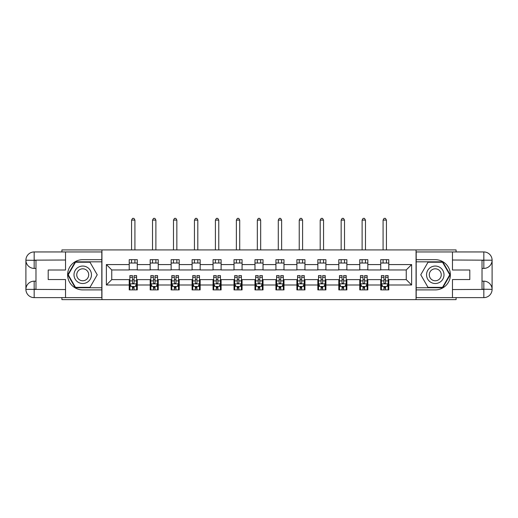 <?xml version="1.0" encoding="UTF-8"?>
<svg xmlns="http://www.w3.org/2000/svg" width="518" height="518" viewBox="0 0 518 518"><rect width="100%" height="100%" fill="white"/><g stroke="black" fill="none" stroke-linecap="round" stroke-linejoin="round"><path stroke-width="0.78" d="M61.907 297.623L61.907 299.644L456.093 299.644L456.093 297.623M456.093 251.949L456.093 249.929L416.058 249.929L416.058 299.644M416.058 249.929L61.907 249.929L61.907 251.949M101.942 299.644L101.942 249.929M388.785 264.575L388.785 259.673L380.724 259.673L380.724 264.575L367.825 264.575L367.825 259.673L359.764 259.673L359.764 264.575L346.866 264.575L346.866 259.673L338.804 259.673L338.804 264.575L325.906 264.575L325.906 259.673L317.845 259.673L317.845 264.575L304.947 264.575L304.947 259.673L296.885 259.673L296.885 264.575L283.987 264.575L283.987 259.673L275.926 259.673L275.926 264.575L263.027 264.575L263.027 259.673L254.973 259.673L254.973 264.575L242.074 264.575L242.074 259.673L234.013 259.673L234.013 264.575L221.115 264.575L221.115 259.673L213.053 259.673L213.053 264.575L200.155 264.575L200.155 259.673L192.094 259.673L192.094 264.575L179.196 264.575L179.196 259.673L171.134 259.673L171.134 264.575L158.236 264.575L158.236 259.673L150.175 259.673L150.175 264.575L137.276 264.575L137.276 259.673L129.215 259.673L129.215 264.575L106.378 264.575L106.378 284.997L111.752 279.623L129.215 279.623L129.215 289.899L137.276 289.899L137.276 279.623L150.175 279.623L150.175 289.899L158.236 289.899L158.236 279.623L171.134 279.623L171.134 289.899L179.196 289.899L179.196 279.623L192.094 279.623L192.094 289.899L200.155 289.899L200.155 279.623L213.053 279.623L213.053 289.899L221.115 289.899L221.115 279.623L234.013 279.623L234.013 289.899L242.074 289.899L242.074 279.623L254.973 279.623L254.973 289.899L263.027 289.899L263.027 279.623L275.926 279.623L275.926 289.899L283.987 289.899L283.987 279.623L296.885 279.623L296.885 289.899L304.947 289.899L304.947 279.623L317.845 279.623L317.845 289.899L325.906 289.899L325.906 279.623L338.804 279.623L338.804 289.899L346.866 289.899L346.866 279.623L359.764 279.623L359.764 289.899L367.825 289.899L367.825 279.623L380.724 279.623L380.724 289.899L388.785 289.899L388.785 279.623L406.248 279.623L406.248 269.949L388.785 269.949L388.785 264.575L411.622 264.575L411.622 284.997L388.785 284.997M380.724 284.997L367.825 284.997M359.764 284.997L346.866 284.997M338.804 284.997L325.906 284.997M317.845 284.997L304.947 284.997M296.885 284.997L283.987 284.997M275.926 284.997L263.027 284.997M254.973 284.997L242.074 284.997M234.013 284.997L221.115 284.997M213.053 284.997L200.155 284.997M192.094 284.997L179.196 284.997M171.134 284.997L158.236 284.997M150.175 284.997L137.276 284.997M129.215 284.997L106.378 284.997M380.724 264.575L380.724 269.949L367.825 269.949L367.825 264.575M359.764 264.575L359.764 269.949L346.866 269.949L346.866 264.575M338.804 264.575L338.804 269.949L325.906 269.949L325.906 264.575M317.845 264.575L317.845 269.949L304.947 269.949L304.947 264.575M296.885 264.575L296.885 269.949L283.987 269.949L283.987 264.575M275.926 264.575L275.926 269.949L263.027 269.949L263.027 264.575M254.973 264.575L254.973 269.949L242.074 269.949L242.074 264.575M234.013 264.575L234.013 269.949L221.115 269.949L221.115 264.575M213.053 264.575L213.053 269.949L200.155 269.949L200.155 264.575M192.094 264.575L192.094 269.949L179.196 269.949L179.196 264.575M171.134 264.575L171.134 269.949L158.236 269.949L158.236 264.575M150.175 264.575L150.175 269.949L137.276 269.949L137.276 264.575M129.215 264.575L129.215 269.949L111.752 269.949L106.378 264.575M111.752 269.949L111.752 279.623M411.622 284.997L406.248 279.623M406.248 269.949L411.622 264.575M129.215 263.027L137.276 263.027M129.215 269.813L137.276 269.813M129.215 279.759L129.888 279.759M132.44 279.759L134.052 279.759M136.603 279.759L137.276 279.759M129.215 286.545L129.888 286.545M132.44 286.545L134.052 286.545M136.603 286.545L137.276 286.545M150.175 279.759L150.848 279.759M153.399 279.759L155.011 279.759M157.563 279.759L158.236 279.759M150.175 286.545L150.848 286.545M153.399 286.545L155.011 286.545M157.563 286.545L158.236 286.545M150.175 263.027L158.236 263.027M150.175 269.813L158.236 269.813M171.134 279.759L171.808 279.759M174.359 279.759L175.971 279.759M178.522 279.759L179.196 279.759M171.134 286.545L171.808 286.545M174.359 286.545L175.971 286.545M178.522 286.545L179.196 286.545M171.134 263.027L179.196 263.027M171.134 269.813L179.196 269.813M192.094 279.759L192.767 279.759M195.318 279.759L196.931 279.759M199.482 279.759L200.155 279.759M192.094 286.545L192.767 286.545M195.318 286.545L196.931 286.545M199.482 286.545L200.155 286.545M192.094 263.027L200.155 263.027M192.094 269.813L200.155 269.813M213.053 279.759L213.72 279.759M216.278 279.759L217.89 279.759M220.441 279.759L221.115 279.759M213.053 286.545L213.72 286.545M216.278 286.545L217.89 286.545M220.441 286.545L221.115 286.545M213.053 263.027L221.115 263.027M213.053 269.813L221.115 269.813M234.013 279.759L234.68 279.759M237.238 279.759L238.85 279.759M241.401 279.759L242.074 279.759M234.013 286.545L234.68 286.545M237.238 286.545L238.85 286.545M241.401 286.545L242.074 286.545M234.013 263.027L242.074 263.027M234.013 269.813L242.074 269.813M254.973 279.759L255.639 279.759M258.197 279.759L259.803 279.759M262.361 279.759L263.027 279.759M254.973 286.545L255.639 286.545M258.197 286.545L259.803 286.545M262.361 286.545L263.027 286.545M254.973 263.027L263.027 263.027M254.973 269.813L263.027 269.813M275.926 279.759L276.599 279.759M279.15 279.759L280.762 279.759M283.32 279.759L283.987 279.759M275.926 286.545L276.599 286.545M279.15 286.545L280.762 286.545M283.32 286.545L283.987 286.545M275.926 263.027L283.987 263.027M275.926 269.813L283.987 269.813M296.885 279.759L297.559 279.759M300.11 279.759L301.722 279.759M304.28 279.759L304.947 279.759M296.885 286.545L297.559 286.545M300.11 286.545L301.722 286.545M304.28 286.545L304.947 286.545M296.885 263.027L304.947 263.027M296.885 269.813L304.947 269.813M317.845 279.759L318.518 279.759M321.069 279.759L322.682 279.759M325.233 279.759L325.906 279.759M317.845 286.545L318.518 286.545M321.069 286.545L322.682 286.545M325.233 286.545L325.906 286.545M317.845 263.027L325.906 263.027M317.845 269.813L325.906 269.813M338.804 279.759L339.478 279.759M342.029 279.759L343.641 279.759M346.192 279.759L346.866 279.759M338.804 286.545L339.478 286.545M342.029 286.545L343.641 286.545M346.192 286.545L346.866 286.545M338.804 263.027L346.866 263.027M338.804 269.813L346.866 269.813M359.764 279.759L360.437 279.759M362.988 279.759L364.601 279.759M367.152 279.759L367.825 279.759M359.764 286.545L360.437 286.545M362.988 286.545L364.601 286.545M367.152 286.545L367.825 286.545M359.764 263.027L367.825 263.027M359.764 269.813L367.825 269.813M380.724 279.759L381.397 279.759M383.948 279.759L385.56 279.759M388.111 279.759L388.785 279.759M380.724 286.545L381.397 286.545M383.948 286.545L385.56 286.545M388.111 286.545L388.785 286.545M380.724 263.027L388.785 263.027M380.724 269.813L388.785 269.813M132.44 288.157L134.052 288.157M129.888 277.279L132.44 277.279L132.44 275.595L129.888 275.595L129.888 283.786L131.229 286.473L135.263 286.473L136.603 283.786L136.603 275.595L134.052 275.595L134.052 277.279L136.603 277.279M136.603 283.786L136.603 289.899M129.888 283.786L129.888 289.899M134.052 286.473L134.052 289.899M132.44 289.899L132.44 286.473M132.44 277.279L132.44 282.783C132.977 283.812 133.514 283.812 134.052 282.783L134.052 277.279M134.926 263.027L134.926 259.673M134.926 249.929L134.926 220.105L131.566 220.105L131.566 249.929M131.566 263.027L131.566 259.673M131.566 220.105L132.576 218.356L133.916 218.356L134.926 220.105M87.095 267.223A8.735 8.735 0 0 0 75.168 270.422A8.735 8.735 0 0 0 78.367 282.349A8.735 8.735 0 0 0 90.294 279.15A8.735 8.735 0 0 0 87.095 267.223M85.723 269.606A5.976 5.976 0 0 0 77.551 271.795A5.976 5.976 0 0 0 79.74 279.966A5.976 5.976 0 0 0 87.911 277.777A5.976 5.976 0 0 0 85.723 269.606M89.983 287.348L75.479 287.348L68.227 274.786L75.479 262.225L89.983 262.225L97.235 274.786L89.983 287.348M439.633 267.223A8.735 8.735 0 0 0 427.706 270.422A8.735 8.735 0 0 0 430.905 282.349A8.735 8.735 0 0 0 442.832 279.15A8.735 8.735 0 0 0 439.633 267.223M438.26 269.606A5.976 5.976 0 0 0 430.089 271.795A5.976 5.976 0 0 0 432.277 279.966A5.976 5.976 0 0 0 440.449 277.777A5.976 5.976 0 0 0 438.26 269.606M442.521 287.348L428.017 287.348L420.765 274.786L428.017 262.225L442.521 262.225L449.773 274.786L442.521 287.348M35.975 268.402L34.162 268.402A8.262 8.262 0 0 1 25.9 260.211A8.262 8.262 0 0 1 34.162 251.949L101.806 251.949L101.806 259.673L82.731 259.673A15.113 15.113 0 0 0 67.618 274.786A15.113 15.113 0 0 0 82.731 289.899L101.806 289.899L101.806 297.623L34.162 297.623A8.262 8.262 0 0 1 25.9 289.361A8.262 8.262 0 0 1 34.162 281.17L35.975 281.17M101.806 289.899L101.806 259.673M65.533 251.949L65.533 270.014L48.2 270.014L48.2 279.558L65.533 279.558L65.533 297.623M34.162 268.402A8.262 8.262 0 0 1 25.9 260.211L34.162 260.34L34.162 268.402A8.262 8.262 0 0 1 25.9 260.211L25.9 289.361L65.533 289.562M34.162 289.562L34.162 297.623A8.262 8.262 0 0 1 25.9 289.361A8.262 8.262 0 0 1 34.162 281.17L34.162 289.232L35.975 289.232L35.975 260.34L34.162 260.34M101.806 261.823L75.246 261.823L67.761 274.786L75.246 287.749L101.806 287.749M482.025 281.17L483.838 281.17A8.262 8.262 0 0 1 492.1 289.361A8.262 8.262 0 0 1 483.838 297.623L416.194 297.623L416.194 289.899L435.269 289.899A15.113 15.113 0 0 0 450.382 274.786A15.113 15.113 0 0 0 435.269 259.673L416.194 259.673L416.194 251.949L483.838 251.949A8.262 8.262 0 0 1 492.1 260.211A8.262 8.262 0 0 1 483.838 268.402L482.025 268.402M416.194 259.673L416.194 289.899M452.467 297.623L452.467 279.558L469.8 279.558L469.8 270.014L452.467 270.014L452.467 251.949M483.838 281.17A8.262 8.262 0 0 1 492.1 289.361L483.838 289.232L483.838 281.17A8.262 8.262 0 0 1 492.1 289.361L492.1 260.211L452.467 260.01M483.838 260.01L483.838 251.949A8.262 8.262 0 0 1 492.1 260.211A8.262 8.262 0 0 1 483.838 268.402L483.838 260.34L482.025 260.34L482.025 289.232L483.838 289.232M416.194 287.749L442.754 287.749L450.239 274.786L442.754 261.823L416.194 261.823M153.399 288.157L155.011 288.157M150.848 277.279L153.399 277.279L153.399 275.595L150.848 275.595L150.848 283.786L152.188 286.473L156.222 286.473L157.563 283.786L157.563 275.595L155.011 275.595L155.011 277.279L157.563 277.279M157.563 283.786L157.563 289.899M150.848 283.786L150.848 289.899M155.011 286.473L155.011 289.899M153.399 289.899L153.399 286.473M153.399 277.279L153.399 282.783C153.937 283.812 154.474 283.812 155.011 282.783L155.011 277.279M155.886 263.027L155.886 259.673M155.886 249.929L155.886 220.105L152.525 220.105L152.525 249.929M152.525 263.027L152.525 259.673M152.525 220.105L153.535 218.356L154.876 218.356L155.886 220.105M174.359 288.157L175.971 288.157M171.808 277.279L174.359 277.279L174.359 275.595L171.808 275.595L171.808 283.786L173.148 286.473L177.182 286.473L178.522 283.786L178.522 275.595L175.971 275.595L175.971 277.279L178.522 277.279M178.522 283.786L178.522 289.899M171.808 283.786L171.808 289.899M175.971 286.473L175.971 289.899M174.359 289.899L174.359 286.473M174.359 277.279L174.359 282.783C174.896 283.812 175.434 283.812 175.971 282.783L175.971 277.279M176.845 263.027L176.845 259.673M176.845 249.929L176.845 220.105L173.485 220.105L173.485 249.929M173.485 263.027L173.485 259.673M173.485 220.105L174.495 218.356L175.835 218.356L176.845 220.105M195.318 288.157L196.931 288.157M192.767 277.279L195.318 277.279L195.318 275.595L192.767 275.595L192.767 283.786L194.108 286.473L198.141 286.473L199.482 283.786L199.482 275.595L196.931 275.595L196.931 277.279L199.482 277.279M199.482 283.786L199.482 289.899M192.767 283.786L192.767 289.899M196.931 286.473L196.931 289.899M195.318 289.899L195.318 286.473M195.318 277.279L195.318 282.783C195.856 283.812 196.393 283.812 196.931 282.783L196.931 277.279M197.805 263.027L197.805 259.673M197.805 249.929L197.805 220.105L194.444 220.105L194.444 249.929M194.444 263.027L194.444 259.673M194.444 220.105L195.454 218.356L196.795 218.356L197.805 220.105M216.278 288.157L217.89 288.157M213.72 277.279L216.278 277.279L216.278 275.595L213.72 275.595L213.72 283.786L215.067 286.473L219.095 286.473L220.441 283.786L220.441 275.595L217.89 275.595L217.89 277.279L220.441 277.279M220.441 283.786L220.441 289.899M213.72 283.786L213.72 289.899M217.89 286.473L217.89 289.899M216.278 289.899L216.278 286.473M216.278 277.279L216.278 282.783C216.815 283.812 217.353 283.812 217.89 282.783L217.89 277.279M218.764 263.027L218.764 259.673M218.764 249.929L218.764 220.105L215.404 220.105L215.404 249.929M215.404 263.027L215.404 259.673M215.404 220.105L216.407 218.356L217.754 218.356L218.764 220.105M237.238 288.157L238.85 288.157M234.68 277.279L237.238 277.279L237.238 275.595L234.68 275.595L234.68 283.786L236.027 286.473L240.054 286.473L241.401 283.786L241.401 275.595L238.85 275.595L238.85 277.279L241.401 277.279M241.401 283.786L241.401 289.899M234.68 283.786L234.68 289.899M238.85 286.473L238.85 289.899M237.238 289.899L237.238 286.473M237.238 277.279L237.238 282.783C237.775 283.812 238.306 283.812 238.85 282.783L238.85 277.279M239.717 263.027L239.717 259.673M239.717 249.929L239.717 220.105L236.363 220.105L236.363 249.929M236.363 263.027L236.363 259.673M236.363 220.105L237.367 218.356L238.714 218.356L239.717 220.105M258.197 288.157L259.803 288.157M255.639 277.279L258.197 277.279L258.197 275.595L255.639 275.595L255.639 283.786L256.986 286.473L261.014 286.473L262.361 283.786L262.361 275.595L259.803 275.595L259.803 277.279L262.361 277.279M262.361 283.786L262.361 289.899M255.639 283.786L255.639 289.899M259.803 286.473L259.803 289.899M258.197 289.899L258.197 286.473M258.197 277.279L258.197 282.783C258.728 283.812 259.265 283.812 259.803 282.783L259.803 277.279M260.677 263.027L260.677 259.673M260.677 249.929L260.677 220.105L257.323 220.105L257.323 249.929M257.323 263.027L257.323 259.673M257.323 220.105L258.327 218.356L259.673 218.356L260.677 220.105M279.15 288.157L280.762 288.157M276.599 277.279L279.15 277.279L279.15 275.595L276.599 275.595L276.599 283.786L277.946 286.473L281.973 286.473L283.32 283.786L283.32 275.595L280.762 275.595L280.762 277.279L283.32 277.279M283.32 283.786L283.32 289.899M276.599 283.786L276.599 289.899M280.762 286.473L280.762 289.899M279.15 289.899L279.15 286.473M279.15 277.279L279.15 282.783C279.688 283.812 280.225 283.812 280.762 282.783L280.762 277.279M281.637 263.027L281.637 259.673M281.637 249.929L281.637 220.105L278.283 220.105L278.283 249.929M278.283 263.027L278.283 259.673M278.283 220.105L279.286 218.356L280.633 218.356L281.637 220.105M300.11 288.157L301.722 288.157M297.559 277.279L300.11 277.279L300.11 275.595L297.559 275.595L297.559 283.786L298.905 286.473L302.933 286.473L304.28 283.786L304.28 275.595L301.722 275.595L301.722 277.279L304.28 277.279M304.28 283.786L304.28 289.899M297.559 283.786L297.559 289.899M301.722 286.473L301.722 289.899M300.11 289.899L300.11 286.473M300.11 277.279L300.11 282.783C300.647 283.812 301.185 283.812 301.722 282.783L301.722 277.279M302.596 263.027L302.596 259.673M302.596 249.929L302.596 220.105L299.236 220.105L299.236 249.929M299.236 263.027L299.236 259.673M299.236 220.105L300.246 218.356L301.593 218.356L302.596 220.105M321.069 288.157L322.682 288.157M318.518 277.279L321.069 277.279L321.069 275.595L318.518 275.595L318.518 283.786L319.859 286.473L323.892 286.473L325.233 283.786L325.233 275.595L322.682 275.595L322.682 277.279L325.233 277.279M325.233 283.786L325.233 289.899M318.518 283.786L318.518 289.899M322.682 286.473L322.682 289.899M321.069 289.899L321.069 286.473M321.069 277.279L321.069 282.783C321.607 283.812 322.144 283.812 322.682 282.783L322.682 277.279M323.556 263.027L323.556 259.673M323.556 249.929L323.556 220.105L320.195 220.105L320.195 249.929M320.195 263.027L320.195 259.673M320.195 220.105L321.205 218.356L322.546 218.356L323.556 220.105M342.029 288.157L343.641 288.157M339.478 277.279L342.029 277.279L342.029 275.595L339.478 275.595L339.478 283.786L340.818 286.473L344.852 286.473L346.192 283.786L346.192 275.595L343.641 275.595L343.641 277.279L346.192 277.279M346.192 283.786L346.192 289.899M339.478 283.786L339.478 289.899M343.641 286.473L343.641 289.899M342.029 289.899L342.029 286.473M342.029 277.279L342.029 282.783C342.566 283.812 343.104 283.812 343.641 282.783L343.641 277.279M344.515 263.027L344.515 259.673M344.515 249.929L344.515 220.105L341.155 220.105L341.155 249.929M341.155 263.027L341.155 259.673M341.155 220.105L342.165 218.356L343.505 218.356L344.515 220.105M362.988 288.157L364.601 288.157M360.437 277.279L362.988 277.279L362.988 275.595L360.437 275.595L360.437 283.786L361.778 286.473L365.812 286.473L367.152 283.786L367.152 275.595L364.601 275.595L364.601 277.279L367.152 277.279M367.152 283.786L367.152 289.899M360.437 283.786L360.437 289.899M364.601 286.473L364.601 289.899M362.988 289.899L362.988 286.473M362.988 277.279L362.988 282.783C363.526 283.812 364.063 283.812 364.601 282.783L364.601 277.279M365.475 263.027L365.475 259.673M365.475 249.929L365.475 220.105L362.114 220.105L362.114 249.929M362.114 263.027L362.114 259.673M362.114 220.105L363.124 218.356L364.465 218.356L365.475 220.105M383.948 288.157L385.56 288.157M381.397 277.279L383.948 277.279L383.948 275.595L381.397 275.595L381.397 283.786L382.737 286.473L386.771 286.473L388.111 283.786L388.111 275.595L385.56 275.595L385.56 277.279L388.111 277.279M388.111 283.786L388.111 289.899M381.397 283.786L381.397 289.899M385.56 286.473L385.56 289.899M383.948 289.899L383.948 286.473M383.948 277.279L383.948 282.783C384.485 283.812 385.023 283.812 385.56 282.783L385.56 277.279M386.434 263.027L386.434 259.673M386.434 249.929L386.434 220.105L383.074 220.105L383.074 249.929M383.074 263.027L383.074 259.673M383.074 220.105L384.084 218.356L385.424 218.356L386.434 220.105M129.921 283.858L136.571 283.858M136.603 286.312L135.34 286.312M131.151 286.312L129.888 286.312M134.052 280.879L136.603 280.879M129.888 280.879L132.44 280.879M132.44 287.302L134.052 287.302M65.533 260.01L33.968 260.153M25.9 289.361A8.262 8.262 0 0 1 34.162 281.17M25.9 260.211A8.262 8.262 0 0 1 34.162 251.949L34.162 260.01M452.467 289.562L484.032 289.42M492.1 260.211A8.262 8.262 0 0 1 483.838 268.402M492.1 289.361A8.262 8.262 0 0 1 483.838 297.623L483.838 289.562M150.88 283.858L157.53 283.858M157.563 286.312L156.3 286.312M152.111 286.312L150.848 286.312M155.011 280.879L157.563 280.879M150.848 280.879L153.399 280.879M153.399 287.302L155.011 287.302M171.84 283.858L178.49 283.858M178.522 286.312L177.26 286.312M173.07 286.312L171.808 286.312M175.971 280.879L178.522 280.879M171.808 280.879L174.359 280.879M174.359 287.302L175.971 287.302M192.8 283.858L199.449 283.858M199.482 286.312L198.219 286.312M194.03 286.312L192.767 286.312M196.931 280.879L199.482 280.879M192.767 280.879L195.318 280.879M195.318 287.302L196.931 287.302M213.759 283.858L220.409 283.858M220.441 286.312L219.179 286.312M214.989 286.312L213.72 286.312M217.89 280.879L220.441 280.879M213.72 280.879L216.278 280.879M216.278 287.302L217.89 287.302M234.719 283.858L241.369 283.858M241.401 286.312L240.138 286.312M235.943 286.312L234.68 286.312M238.85 280.879L241.401 280.879M234.68 280.879L237.238 280.879M237.238 287.302L238.85 287.302M255.672 283.858L262.328 283.858M262.361 286.312L261.098 286.312M256.902 286.312L255.639 286.312M259.803 280.879L262.361 280.879M255.639 280.879L258.197 280.879M258.197 287.302L259.803 287.302M276.631 283.858L283.281 283.858M283.32 286.312L282.057 286.312M277.862 286.312L276.599 286.312M280.762 280.879L283.32 280.879M276.599 280.879L279.15 280.879M279.15 287.302L280.762 287.302M297.591 283.858L304.241 283.858M304.28 286.312L303.011 286.312M298.821 286.312L297.559 286.312M301.722 280.879L304.28 280.879M297.559 280.879L300.11 280.879M300.11 287.302L301.722 287.302M318.551 283.858L325.2 283.858M325.233 286.312L323.97 286.312M319.781 286.312L318.518 286.312M322.682 280.879L325.233 280.879M318.518 280.879L321.069 280.879M321.069 287.302L322.682 287.302M339.51 283.858L346.16 283.858M346.192 286.312L344.93 286.312M340.74 286.312L339.478 286.312M343.641 280.879L346.192 280.879M339.478 280.879L342.029 280.879M342.029 287.302L343.641 287.302M360.47 283.858L367.12 283.858M367.152 286.312L365.889 286.312M361.7 286.312L360.437 286.312M364.601 280.879L367.152 280.879M360.437 280.879L362.988 280.879M362.988 287.302L364.601 287.302M381.429 283.858L388.079 283.858M388.111 286.312L386.849 286.312M382.66 286.312L381.397 286.312M385.56 280.879L388.111 280.879M381.397 280.879L383.948 280.879M383.948 287.302L385.56 287.302"/></g></svg>
